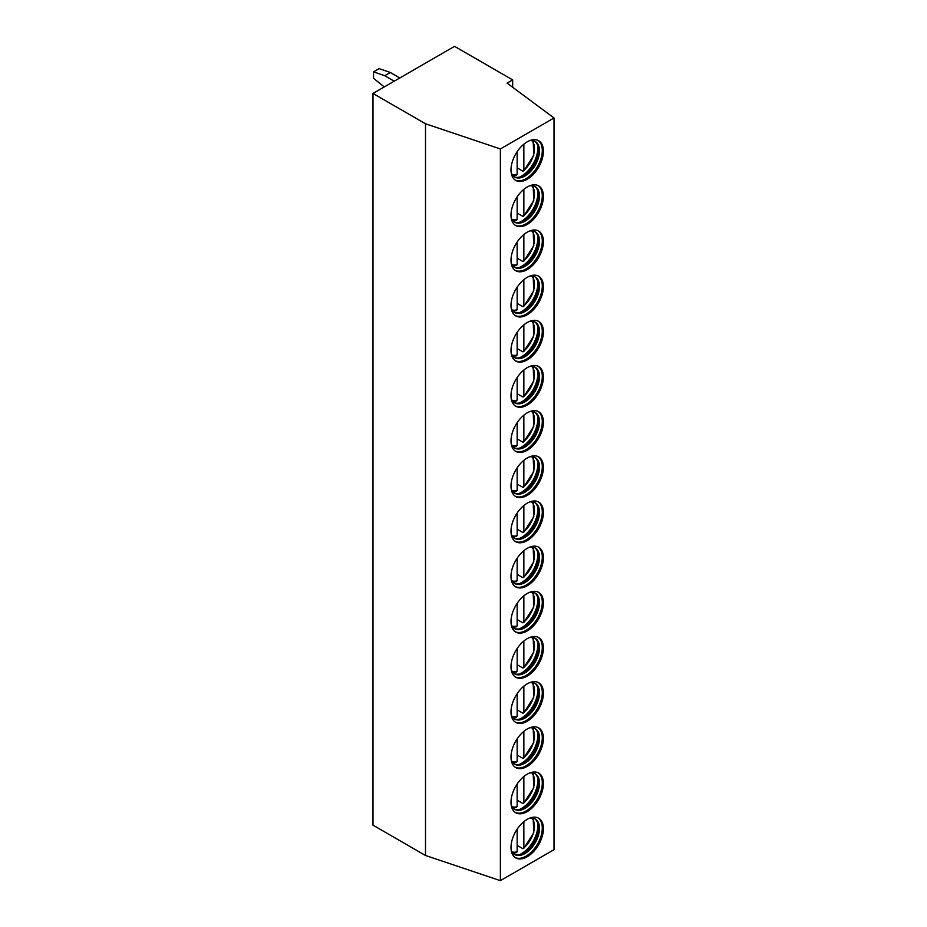 <?xml version="1.0" encoding="UTF-8"?>
<svg xmlns="http://www.w3.org/2000/svg" width="927" height="927" viewBox="0 0 927 927"><rect width="100%" height="100%" fill="white"/><g stroke="black" fill="none" stroke-linecap="round" stroke-linejoin="round"><path stroke-width="1.39" d="M454.566 46.35L512.677 79.907L507.092 83.129L554.022 117.972L500.383 148.946L425.505 123.778L372.978 93.453L454.566 46.35M512.677 87.277L512.677 79.907M554.022 117.972L554.022 849.677L500.383 880.65L425.505 855.482L372.978 825.157L372.978 93.453M425.505 855.482L425.505 123.778M500.383 880.65L500.383 148.946M510.997 847.417A22.92 13.233 120 0 0 515.748 857.904A22.92 13.233 120 0 0 533.407 851.774A22.92 13.233 120 0 0 543.407 828.703A22.92 13.233 120 0 0 538.668 818.217A22.92 13.233 120 0 0 521.009 824.358A22.92 13.233 120 0 0 510.997 847.417M510.997 802.249A22.92 13.233 120 0 0 515.748 812.747A22.92 13.233 120 0 0 533.407 806.606A22.92 13.233 120 0 0 543.407 783.535A22.92 13.233 120 0 0 538.668 773.048A22.92 13.233 120 0 0 521.009 779.19A22.92 13.233 120 0 0 510.997 802.249M510.997 757.081A22.92 13.233 120 0 0 515.748 767.579A22.92 13.233 120 0 0 533.407 761.438A22.92 13.233 120 0 0 543.407 738.367A22.92 13.233 120 0 0 538.668 727.88A22.92 13.233 120 0 0 521.009 734.022A22.92 13.233 120 0 0 510.997 757.081M510.997 711.913A22.92 13.233 120 0 0 515.748 722.411A22.92 13.233 120 0 0 533.407 716.27A22.92 13.233 120 0 0 543.407 693.199A22.92 13.233 120 0 0 538.668 682.712A22.92 13.233 120 0 0 521.009 688.854A22.92 13.233 120 0 0 510.997 711.913M510.997 666.745A22.92 13.233 120 0 0 515.748 677.243A22.92 13.233 120 0 0 533.407 671.102A22.92 13.233 120 0 0 543.407 648.043A22.92 13.233 120 0 0 538.668 637.544A22.92 13.233 120 0 0 521.009 643.686A22.92 13.233 120 0 0 510.997 666.745M510.997 621.577A22.92 13.233 120 0 0 515.748 632.075A22.92 13.233 120 0 0 533.407 625.934A22.92 13.233 120 0 0 543.407 602.874A22.92 13.233 120 0 0 538.668 592.376A22.92 13.233 120 0 0 521.009 598.518A22.92 13.233 120 0 0 510.997 621.577M510.997 576.42A22.92 13.233 120 0 0 515.748 586.907A22.92 13.233 120 0 0 533.407 580.765A22.92 13.233 120 0 0 543.407 557.706A22.92 13.233 120 0 0 538.668 547.208A22.92 13.233 120 0 0 521.009 553.349A22.92 13.233 120 0 0 510.997 576.42M510.997 531.252A22.92 13.233 120 0 0 515.748 541.739A22.92 13.233 120 0 0 533.407 535.597A22.92 13.233 120 0 0 543.407 512.538A22.92 13.233 120 0 0 538.668 502.04A22.92 13.233 120 0 0 521.009 508.181A22.92 13.233 120 0 0 510.997 531.252M510.997 486.084A22.92 13.233 120 0 0 515.748 496.571A22.92 13.233 120 0 0 533.407 490.429A22.92 13.233 120 0 0 543.407 467.37A22.92 13.233 120 0 0 538.668 456.884A22.92 13.233 120 0 0 521.009 463.013A22.92 13.233 120 0 0 510.997 486.084M510.997 440.916A22.92 13.233 120 0 0 515.748 451.403A22.92 13.233 120 0 0 533.407 445.261A22.92 13.233 120 0 0 543.407 422.202A22.92 13.233 120 0 0 538.668 411.715A22.92 13.233 120 0 0 521.009 417.857A22.92 13.233 120 0 0 510.997 440.916M510.997 395.748A22.92 13.233 120 0 0 515.748 406.235A22.92 13.233 120 0 0 533.407 400.093A22.92 13.233 120 0 0 543.407 377.034A22.92 13.233 120 0 0 538.668 366.547A22.92 13.233 120 0 0 521.009 372.689A22.92 13.233 120 0 0 510.997 395.748M510.997 350.58A22.92 13.233 120 0 0 515.748 361.067A22.92 13.233 120 0 0 533.407 354.937A22.92 13.233 120 0 0 543.407 331.866A22.92 13.233 120 0 0 538.668 321.379A22.92 13.233 120 0 0 521.009 327.521A22.92 13.233 120 0 0 510.997 350.58M510.997 305.412A22.92 13.233 120 0 0 515.748 315.91A22.92 13.233 120 0 0 533.407 309.769A22.92 13.233 120 0 0 543.407 286.698A22.92 13.233 120 0 0 538.668 276.211A22.92 13.233 120 0 0 521.009 282.353A22.92 13.233 120 0 0 510.997 305.412M510.997 260.244A22.92 13.233 120 0 0 515.748 270.742A22.92 13.233 120 0 0 533.407 264.601A22.92 13.233 120 0 0 543.407 241.53A22.92 13.233 120 0 0 538.668 231.043A22.92 13.233 120 0 0 521.009 237.185A22.92 13.233 120 0 0 510.997 260.244M510.997 215.076A22.92 13.233 120 0 0 515.748 225.574A22.92 13.233 120 0 0 533.407 219.432A22.92 13.233 120 0 0 543.407 196.373A22.92 13.233 120 0 0 538.668 185.875A22.92 13.233 120 0 0 521.009 192.016A22.92 13.233 120 0 0 510.997 215.076M510.997 169.908A22.92 13.233 120 0 0 515.748 180.406A22.92 13.233 120 0 0 533.407 174.264A22.92 13.233 120 0 0 543.407 151.205A22.92 13.233 120 0 0 538.668 140.707A22.92 13.233 120 0 0 521.009 146.848A22.92 13.233 120 0 0 510.997 169.908M515.203 857.568A22.92 13.233 120 0 0 532.654 850.731A22.92 13.233 120 0 0 542.295 828.066A22.92 13.233 -60 0 0 538.089 817.915M529.491 818.217A20.545 11.866 -60 0 1 535.238 818.981A20.545 11.866 -60 0 1 539.502 828.379A20.545 11.866 120 0 1 530.534 849.062A20.545 11.866 120 0 1 514.694 854.567A20.545 11.866 120 0 1 511.159 849.955M514.149 854.219A20.545 11.866 120 0 0 520.592 854.358A20.545 11.866 120 0 0 538.378 827.741A20.545 11.866 -60 0 0 538.008 824.184A20.545 11.866 -60 0 0 534.67 818.68M537.66 822.933A22.92 13.233 -60 0 1 537.822 825.482A22.92 13.233 120 0 1 519.329 854.682M517.15 845.366L522.735 848.599L523.848 847.915L522.735 848.599M523.848 821.693L523.848 847.915A19.757 11.402 120 0 0 531.635 818.02M516.026 852.469L517.15 851.786L517.15 829.202M515.203 812.4A22.92 13.233 120 0 0 532.654 805.563A22.92 13.233 120 0 0 542.295 782.898A22.92 13.233 -60 0 0 538.089 772.747M529.491 773.048A20.545 11.866 -60 0 1 535.238 773.813A20.545 11.866 -60 0 1 539.502 783.211A20.545 11.866 120 0 1 530.534 803.894A20.545 11.866 120 0 1 514.694 809.398A20.545 11.866 120 0 1 511.159 804.798M514.149 809.051A20.545 11.866 120 0 0 520.592 809.19A20.545 11.866 120 0 0 538.378 782.573A20.545 11.866 -60 0 0 538.008 779.016A20.545 11.866 -60 0 0 534.67 773.512M537.66 777.765A22.92 13.233 -60 0 1 537.822 780.314A22.92 13.233 120 0 1 519.329 809.514M523.848 776.525L523.848 802.747L522.735 803.431L523.848 802.747A19.757 11.402 120 0 0 531.635 772.851M517.15 800.198L522.735 803.431M516.026 807.301L517.15 806.617L517.15 784.033M515.203 767.232A22.92 13.233 120 0 0 532.654 760.395A22.92 13.233 120 0 0 542.295 737.73A22.92 13.233 -60 0 0 538.089 727.579M529.491 727.88A20.545 11.866 -60 0 1 535.238 728.645A20.545 11.866 -60 0 1 539.502 738.054A20.545 11.866 120 0 1 530.534 758.726A20.545 11.866 120 0 1 514.694 764.23A20.545 11.866 120 0 1 511.159 759.63M514.149 763.883A20.545 11.866 120 0 0 520.592 764.022A20.545 11.866 120 0 0 538.378 737.405A20.545 11.866 -60 0 0 538.008 733.848A20.545 11.866 -60 0 0 534.67 728.344M537.66 732.608A22.92 13.233 -60 0 1 537.822 735.146A22.92 13.233 120 0 1 519.329 764.346M523.848 731.357L523.848 757.579L522.735 758.263L523.848 757.579A19.757 11.402 120 0 0 531.635 727.683M517.15 755.03L522.735 758.263M516.026 762.133L517.15 761.449L517.15 738.865M515.203 722.063A22.92 13.233 120 0 0 532.654 715.238A22.92 13.233 120 0 0 542.295 692.562A22.92 13.233 -60 0 0 538.089 682.411M529.491 682.712A20.545 11.866 -60 0 1 535.238 683.477A20.545 11.866 -60 0 1 539.502 692.886A20.545 11.866 120 0 1 530.534 713.558A20.545 11.866 120 0 1 514.694 719.062A20.545 11.866 120 0 1 511.159 714.462M514.149 718.715A20.545 11.866 120 0 0 520.592 718.854A20.545 11.866 120 0 0 538.378 692.237A20.545 11.866 -60 0 0 538.008 688.68A20.545 11.866 -60 0 0 534.67 683.176M537.66 687.44A22.92 13.233 -60 0 1 537.822 689.978A22.92 13.233 120 0 1 519.329 719.178M523.848 686.189L523.848 712.411L522.735 713.095L523.848 712.411A19.757 11.402 120 0 0 531.635 682.515M517.15 709.873L522.735 713.095M516.026 716.965L517.15 716.281L517.15 693.697M515.203 676.895A22.92 13.233 120 0 0 532.654 670.07A22.92 13.233 120 0 0 542.295 647.394A22.92 13.233 -60 0 0 538.089 637.243M529.491 637.556A20.545 11.866 -60 0 1 535.238 638.309A20.545 11.866 -60 0 1 539.502 647.718A20.545 11.866 120 0 1 530.534 668.39A20.545 11.866 120 0 1 514.694 673.894A20.545 11.866 120 0 1 511.159 669.294M514.149 673.547A20.545 11.866 120 0 0 520.592 673.686A20.545 11.866 120 0 0 538.378 647.069A20.545 11.866 -60 0 0 538.008 643.523A20.545 11.866 -60 0 0 534.67 638.008M537.66 642.272A22.92 13.233 -60 0 1 537.822 644.81A22.92 13.233 120 0 1 519.329 674.01M523.848 641.02L523.848 667.243L522.735 667.927L523.848 667.243A19.757 11.402 120 0 0 531.635 637.347M517.15 664.705L522.735 667.927M516.026 671.797L517.15 671.113L517.15 648.529M515.203 631.727A22.92 13.233 120 0 0 532.654 624.902A22.92 13.233 120 0 0 542.295 602.226A22.92 13.233 -60 0 0 538.089 592.075M529.491 592.388A20.545 11.866 -60 0 1 535.238 593.141A20.545 11.866 -60 0 1 539.502 602.55A20.545 11.866 120 0 1 530.534 623.222A20.545 11.866 120 0 1 514.694 628.726A20.545 11.866 120 0 1 511.159 624.126M514.149 628.379A20.545 11.866 120 0 0 520.592 628.518A20.545 11.866 120 0 0 538.378 601.901A20.545 11.866 -60 0 0 538.008 598.355A20.545 11.866 -60 0 0 534.67 592.851M537.66 597.104A22.92 13.233 -60 0 1 537.822 599.642A22.92 13.233 120 0 1 519.329 628.842M523.848 595.852L523.848 622.075L522.735 622.759L523.848 622.075A19.757 11.402 120 0 0 531.635 592.179M517.15 619.537L522.735 622.759M516.026 626.629L517.15 625.945L517.15 603.361M515.203 586.559A22.92 13.233 120 0 0 532.654 579.734A22.92 13.233 120 0 0 542.295 557.057A22.92 13.233 -60 0 0 538.089 546.918M529.491 547.22A20.545 11.866 -60 0 1 535.238 547.973A20.545 11.866 -60 0 1 539.502 557.382A20.545 11.866 120 0 1 530.534 578.054A20.545 11.866 120 0 1 514.694 583.558A20.545 11.866 120 0 1 511.159 578.958M514.149 583.21A20.545 11.866 120 0 0 520.592 583.35A20.545 11.866 120 0 0 538.378 556.733A20.545 11.866 -60 0 0 538.008 553.187A20.545 11.866 -60 0 0 534.67 547.683M537.66 551.936A22.92 13.233 -60 0 1 537.822 554.473A22.92 13.233 120 0 1 519.329 583.674M523.848 550.684L523.848 576.907L522.735 577.591L523.848 576.907A19.757 11.402 120 0 0 531.635 547.011M517.15 574.369L522.735 577.591M516.026 581.461L517.15 580.789L517.15 558.193M515.203 541.391A22.92 13.233 120 0 0 532.654 534.566A22.92 13.233 120 0 0 542.295 511.889A22.92 13.233 -60 0 0 538.089 501.75M529.491 502.052A20.545 11.866 -60 0 1 535.238 502.805A20.545 11.866 -60 0 1 539.502 512.214A20.545 11.866 120 0 1 530.534 532.886A20.545 11.866 120 0 1 514.694 538.402A20.545 11.866 120 0 1 511.159 533.79M514.149 538.042A20.545 11.866 120 0 0 520.592 538.193A20.545 11.866 120 0 0 538.378 511.565A20.545 11.866 -60 0 0 538.008 508.019A20.545 11.866 -60 0 0 534.67 502.515M537.66 506.768A22.92 13.233 -60 0 1 537.822 509.305A22.92 13.233 120 0 1 519.329 538.506M523.848 505.516L523.848 531.75L522.735 532.422L523.848 531.75A19.757 11.402 120 0 0 531.635 501.843M517.15 529.201L522.735 532.422M516.026 536.293L517.15 535.621L517.15 513.025M515.203 496.223A22.92 13.233 120 0 0 532.654 489.398A22.92 13.233 120 0 0 542.295 466.721A22.92 13.233 -60 0 0 538.089 456.582M529.491 456.884A20.545 11.866 -60 0 1 535.238 457.637A20.545 11.866 -60 0 1 539.502 467.046A20.545 11.866 120 0 1 530.534 487.729A20.545 11.866 120 0 1 514.694 493.234A20.545 11.866 120 0 1 511.159 488.622M514.149 492.874A20.545 11.866 120 0 0 520.592 493.025A20.545 11.866 120 0 0 538.378 466.397A20.545 11.866 -60 0 0 538.008 462.851A20.545 11.866 -60 0 0 534.67 457.347M537.66 461.6A22.92 13.233 -60 0 1 537.822 464.149A22.92 13.233 120 0 1 519.329 493.338M523.848 460.36L523.848 486.582L522.735 487.254L523.848 486.582A19.757 11.402 120 0 0 531.635 456.675M517.15 484.033L522.735 487.254M516.026 491.136L517.15 490.453L517.15 467.857M515.203 451.055A22.92 13.233 120 0 0 532.654 444.23A22.92 13.233 120 0 0 542.295 421.553A22.92 13.233 -60 0 0 538.089 411.414M529.491 411.715A20.545 11.866 -60 0 1 535.238 412.469A20.545 11.866 -60 0 1 539.502 421.878A20.545 11.866 120 0 1 530.534 442.561A20.545 11.866 120 0 1 514.694 448.065A20.545 11.866 120 0 1 511.159 443.454M514.149 447.718A20.545 11.866 120 0 0 520.592 447.857A20.545 11.866 120 0 0 538.378 421.24A20.545 11.866 -60 0 0 538.008 417.683A20.545 11.866 -60 0 0 534.67 412.179M537.66 416.432A22.92 13.233 -60 0 1 537.822 418.981A22.92 13.233 120 0 1 519.329 448.181M523.848 415.192L523.848 441.414L522.735 442.098L523.848 441.414A19.757 11.402 120 0 0 531.635 411.518M517.15 438.865L522.735 442.098M516.026 445.968L517.15 445.284L517.15 422.689M515.203 405.887A22.92 13.233 120 0 0 532.654 399.062A22.92 13.233 120 0 0 542.295 376.385A22.92 13.233 -60 0 0 538.089 366.246M529.491 366.547A20.545 11.866 -60 0 1 535.238 367.312A20.545 11.866 -60 0 1 539.502 376.71A20.545 11.866 120 0 1 530.534 397.393A20.545 11.866 120 0 1 514.694 402.897A20.545 11.866 120 0 1 511.159 398.286M514.149 402.55A20.545 11.866 120 0 0 520.592 402.689A20.545 11.866 120 0 0 538.378 376.072A20.545 11.866 -60 0 0 538.008 372.515A20.545 11.866 -60 0 0 534.67 367.011M537.66 371.263A22.92 13.233 -60 0 1 537.822 373.813A22.92 13.233 120 0 1 519.329 403.013M523.848 370.024L523.848 396.246L522.735 396.93L523.848 396.246A19.757 11.402 120 0 0 531.635 366.35M517.15 393.697L522.735 396.93M516.026 400.8L517.15 400.116L517.15 377.532M515.203 360.73A22.92 13.233 120 0 0 532.654 353.894A22.92 13.233 120 0 0 542.295 331.229A22.92 13.233 -60 0 0 538.089 321.078M529.491 321.379A20.545 11.866 -60 0 1 535.238 322.144A20.545 11.866 -60 0 1 539.502 331.542A20.545 11.866 120 0 1 530.534 352.225A20.545 11.866 120 0 1 514.694 357.729A20.545 11.866 120 0 1 511.159 353.129M514.149 357.382A20.545 11.866 120 0 0 520.592 357.521A20.545 11.866 120 0 0 538.378 330.904A20.545 11.866 -60 0 0 538.008 327.347A20.545 11.866 -60 0 0 534.67 321.843M537.66 326.095A22.92 13.233 -60 0 1 537.822 328.645A22.92 13.233 120 0 1 519.329 357.845M523.848 324.856L523.848 351.078L522.735 351.762L523.848 351.078A19.757 11.402 120 0 0 531.635 321.182M517.15 348.529L522.735 351.762M516.026 355.632L517.15 354.948L517.15 332.364M515.203 315.562A22.92 13.233 120 0 0 532.654 308.726A22.92 13.233 120 0 0 542.295 286.061A22.92 13.233 -60 0 0 538.089 275.91M529.491 276.211A20.545 11.866 -60 0 1 535.238 276.976A20.545 11.866 -60 0 1 539.502 286.373A20.545 11.866 120 0 1 530.534 307.057A20.545 11.866 120 0 1 514.694 312.561A20.545 11.866 120 0 1 511.159 307.961M514.149 312.214A20.545 11.866 120 0 0 520.592 312.353A20.545 11.866 120 0 0 538.378 285.736A20.545 11.866 -60 0 0 538.008 282.179A20.545 11.866 -60 0 0 534.67 276.675M537.66 280.927A22.92 13.233 -60 0 1 537.822 283.477A22.92 13.233 120 0 1 519.329 312.677M523.848 279.687L523.848 305.91L522.735 306.594L523.848 305.91A19.757 11.402 120 0 0 531.635 276.014M517.15 303.361L522.735 306.594M516.026 310.464L517.15 309.78L517.15 287.196M515.203 270.394A22.92 13.233 120 0 0 532.654 263.558A22.92 13.233 120 0 0 542.295 240.893A22.92 13.233 -60 0 0 538.089 230.742M529.491 231.043A20.545 11.866 -60 0 1 535.238 231.808A20.545 11.866 -60 0 1 539.502 241.217A20.545 11.866 120 0 1 530.534 261.889A20.545 11.866 120 0 1 514.694 267.393A20.545 11.866 120 0 1 511.159 262.793M514.149 267.046A20.545 11.866 120 0 0 520.592 267.185A20.545 11.866 120 0 0 538.378 240.568A20.545 11.866 -60 0 0 538.008 237.011A20.545 11.866 -60 0 0 534.67 231.507M537.66 235.771A22.92 13.233 -60 0 1 537.822 238.309A22.92 13.233 120 0 1 519.329 267.509M523.848 234.519L523.848 260.742L522.735 261.426L523.848 260.742A19.757 11.402 120 0 0 531.635 230.846M517.15 258.193L522.735 261.426M516.026 265.296L517.15 264.612L517.15 242.028M515.203 225.226A22.92 13.233 120 0 0 532.654 218.401A22.92 13.233 120 0 0 542.295 195.724A22.92 13.233 -60 0 0 538.089 185.574M529.491 185.875A20.545 11.866 -60 0 1 535.238 186.64A20.545 11.866 -60 0 1 539.502 196.049A20.545 11.866 120 0 1 530.534 216.721A20.545 11.866 120 0 1 514.694 222.225A20.545 11.866 120 0 1 511.159 217.625M514.149 221.877A20.545 11.866 120 0 0 520.592 222.016A20.545 11.866 120 0 0 538.378 195.4A20.545 11.866 -60 0 0 538.008 191.843A20.545 11.866 -60 0 0 534.67 186.339M537.66 190.603A22.92 13.233 -60 0 1 537.822 193.14A22.92 13.233 120 0 1 519.329 222.341M523.848 189.351L523.848 215.574L522.735 216.258L523.848 215.574A19.757 11.402 120 0 0 531.635 185.678M517.15 213.036L522.735 216.258M516.026 220.128L517.15 219.444L517.15 196.86M515.203 180.058A22.92 13.233 120 0 0 532.654 173.233A22.92 13.233 120 0 0 542.295 150.556A22.92 13.233 -60 0 0 538.089 140.406M529.491 140.719A20.545 11.866 -60 0 1 535.238 141.472A20.545 11.866 -60 0 1 539.502 150.881A20.545 11.866 120 0 1 530.534 171.553A20.545 11.866 120 0 1 514.694 177.057A20.545 11.866 120 0 1 511.159 172.457M514.149 176.709A20.545 11.866 120 0 0 520.592 176.848A20.545 11.866 120 0 0 538.378 150.232A20.545 11.866 -60 0 0 538.008 146.686A20.545 11.866 -60 0 0 534.67 141.171M537.66 145.435A22.92 13.233 -60 0 1 537.822 147.972A22.92 13.233 120 0 1 519.329 177.173M523.848 144.183L523.848 170.406L522.735 171.089L523.848 170.406A19.757 11.402 120 0 0 531.635 140.51M517.15 167.868L522.735 171.089M516.026 174.96L517.15 174.276L517.15 151.692M373.535 71.843L379.12 68.61L390.302 72.48L384.717 75.713L373.535 71.843L373.535 78.285L384.242 86.941M399.804 77.972L390.302 72.48M384.717 75.713L394.207 81.194M512.063 851.913A19.757 11.402 120 0 0 517.15 851.786M512.063 806.745A19.757 11.402 120 0 0 517.15 806.617M512.063 761.588A19.757 11.402 120 0 0 517.15 761.449M512.063 716.42A19.757 11.402 120 0 0 517.15 716.281M512.063 671.252A19.757 11.402 120 0 0 517.15 671.113M512.063 626.084A19.757 11.402 120 0 0 517.15 625.945M512.063 580.916A19.757 11.402 120 0 0 517.15 580.789M512.063 535.748A19.757 11.402 120 0 0 517.15 535.621M512.063 490.58A19.757 11.402 120 0 0 517.15 490.453M512.063 445.412A19.757 11.402 120 0 0 517.15 445.284M512.063 400.244A19.757 11.402 120 0 0 517.15 400.116M512.063 355.076A19.757 11.402 120 0 0 517.15 354.948M512.063 309.908A19.757 11.402 120 0 0 517.15 309.78M512.063 264.751A19.757 11.402 120 0 0 517.15 264.612M512.063 219.583A19.757 11.402 120 0 0 517.15 219.444M512.063 174.415A19.757 11.402 120 0 0 517.15 174.276M523.651 848.564L533.778 832.817L533.164 818.182M516.64 852.608L512.967 853.164M523.651 803.396L533.778 787.649L533.164 773.025M516.64 807.44L512.967 807.996M523.651 758.228L533.778 742.481L533.164 727.857M516.64 762.272L512.967 762.828M523.651 713.06L533.778 697.313L533.164 682.689M516.64 717.104L512.967 717.66M523.651 667.892L533.778 652.156L533.164 637.521M516.64 671.936L512.967 672.492M523.651 622.735L533.778 606.988L533.164 592.353M516.64 626.768L512.967 627.324M523.651 577.567L533.778 561.82L533.164 547.185M516.64 581.611L512.967 582.156M523.651 532.399L533.778 516.652L533.164 502.017M516.64 536.443L512.967 536.988M523.651 487.231L533.778 471.484L533.164 456.849M516.64 491.275L512.967 491.82M523.651 442.063L533.778 426.316L533.164 411.681M516.64 446.107L512.967 446.652M523.651 396.895L533.778 381.148L533.164 366.513M516.64 400.939L512.967 401.484M523.651 351.727L533.778 335.98L533.164 321.345M516.64 355.771L512.967 356.327M523.651 306.559L533.778 290.811L533.164 276.188M516.64 310.603L512.967 311.159M523.651 261.391L533.778 245.643L533.164 231.02M516.64 265.435L512.967 265.991M523.651 216.223L533.778 200.487L533.164 185.852M516.64 220.267L512.967 220.823M523.651 171.055L533.778 155.319L533.164 140.684M516.64 175.099L512.967 175.655"/></g></svg>
